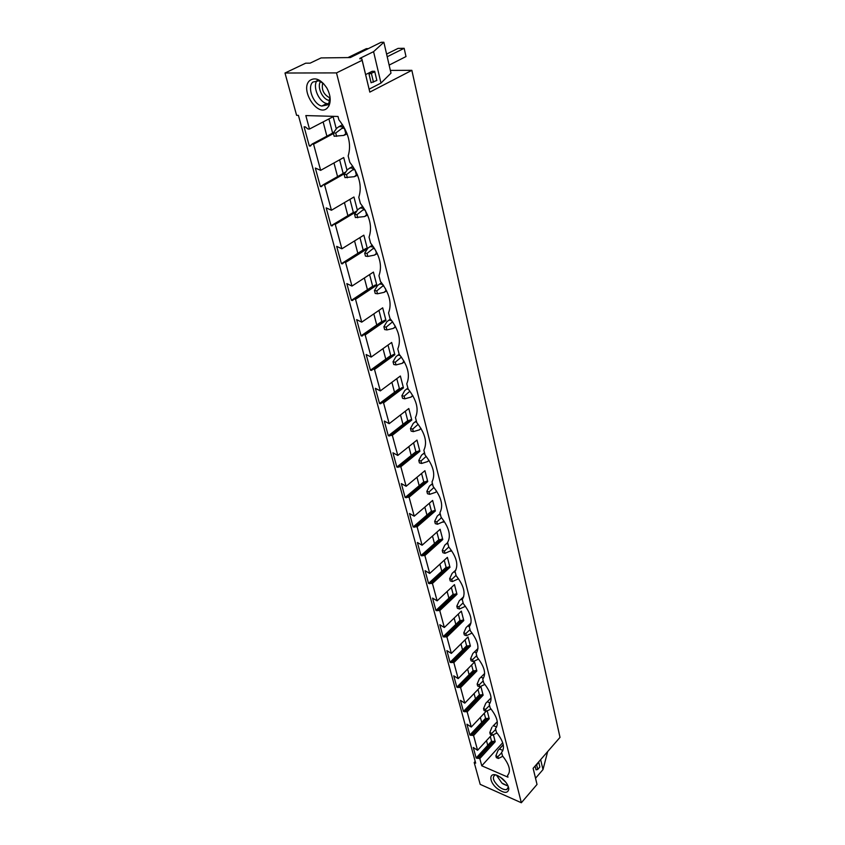 <?xml version="1.0" encoding="UTF-8"?>
<svg xmlns="http://www.w3.org/2000/svg" width="845" height="845" viewBox="0 0 845 845"><rect width="100%" height="100%" fill="white"/><g stroke="black" fill="none" stroke-linecap="round" stroke-linejoin="round"><path stroke-width="1.27" d="M359.97 58.928L359.864 58.379L361.861 58.907L369.814 92.116L411.853 70.325L390.369 70.41M369.814 92.116L362.135 60.291L336.5 72.902L521.344 802.75L537.019 784.456L533.121 768.306L560.013 737.368L411.853 70.325M521.344 802.75L480.192 784.361L474.193 762.507L475.682 763.151L298.412 115.374L296.595 115.321L284.987 73.019L336.5 72.902M305.827 115.575L338.011 116.473L338.866 119.779C348.531 132.295 351.636 144.358 348.172 155.966L349.809 162.335C359.305 174.609 362.294 186.249 358.798 197.265L360.382 203.413C369.698 215.443 372.582 226.682 369.054 237.139L370.585 243.075C379.732 254.873 382.521 265.742 378.961 275.66L380.44 281.406C389.429 292.972 392.133 303.471 388.542 312.904L389.967 318.449C398.808 329.803 401.417 339.965 397.805 348.922L399.189 354.287C407.871 365.441 410.406 375.264 406.772 383.778L408.114 388.975C416.648 399.917 419.099 409.434 415.455 417.525L416.754 422.563C425.151 433.316 427.517 442.537 423.863 450.216L425.119 455.096C433.39 465.669 435.682 474.605 432.017 481.903L433.231 486.635C441.365 497.029 443.593 505.69 439.928 512.64L441.101 517.224C449.107 527.438 451.272 535.846 447.596 542.448L448.737 546.905C456.617 556.95 458.719 565.104 455.032 571.389L456.152 575.709C463.916 585.585 465.954 593.517 462.268 599.485L463.345 603.679C470.992 613.407 472.968 621.107 469.281 626.779L470.338 630.856C477.869 640.425 479.791 647.904 476.105 653.301L477.129 657.262C484.555 666.684 486.424 673.961 482.738 679.084L483.731 682.94C491.051 692.224 492.878 699.301 489.192 704.17L490.163 707.92C497.378 717.067 499.141 723.943 495.476 728.57L496.406 732.224C503.525 741.234 505.247 747.931 501.581 752.325L502.5 755.884C509.514 764.757 511.193 771.284 507.528 775.456L507.972 777.189L481.766 765.792L479.812 758.567L476.136 757.976L473.274 747.466L477.573 750.297L473.58 735.53L469.873 735.002L466.936 724.207L471.278 727.038L467.179 711.87L463.451 711.416L460.43 700.336L464.813 703.146L460.599 687.577L456.839 687.186L453.744 675.81L458.18 678.62L453.849 662.617L450.058 662.311L446.878 650.618L451.357 653.407L446.91 636.961L443.086 636.739L439.812 624.719L444.343 627.497L439.77 610.586L435.925 610.449L432.555 598.091L437.129 600.848L432.429 583.462L428.552 583.409L425.088 570.692L429.714 573.438L424.877 555.545L420.968 555.587L417.398 542.501L422.088 545.226L417.103 526.805L413.163 526.953L409.498 513.485L414.23 516.189L409.086 497.209L405.125 497.473L401.343 483.593L406.128 486.276L400.836 466.725L396.844 467.095L392.946 452.793L397.794 455.444L392.333 435.291L388.309 435.788L384.295 421.042L389.186 423.672L383.567 402.885L382.12 402.569L380.609 403.752L379.511 403.509L375.37 388.299L380.324 390.897L374.515 369.445L373.057 369.159L371.536 370.427L370.437 370.216L366.16 354.52L371.166 357.065L365.177 334.926L363.709 334.673L362.178 336.035L361.068 335.845L356.653 319.632L361.723 322.146L355.534 299.278L354.044 299.056L352.513 300.524L351.393 300.345L346.83 283.603L351.964 286.075L345.563 262.446L344.063 262.246L342.531 263.83L341.401 263.682L336.68 246.37L341.876 248.8L335.254 224.358L333.743 224.2L332.212 225.89L331.06 225.773L326.191 207.881L331.441 210.247L324.596 184.96L323.065 184.844L321.533 186.65L320.382 186.565L315.333 168.049L320.646 170.352L313.569 144.178L312.016 144.104L310.485 146.037L309.312 145.984L304.094 126.813L305.267 126.856L307.918 129L309.471 129.053L305.827 115.575M309.587 80.645C299.51 89.591 317.826 117.814 327.279 108.044L328.821 106.047C331.177 100.935 330.511 94.915 326.814 87.964C320.846 79.261 315.1 76.832 309.587 80.645M497.304 788.628C504.085 793.444 507.929 793.571 508.827 789.008C508.468 785.554 506.239 782.026 502.131 778.446L497.958 775.763C488.78 771.158 488.378 781.614 497.304 788.628M284.987 73.019L305.668 63.195L310.104 63.153L321.089 57.925L350.326 57.555L381.084 42.313L383.862 42.25L373.575 51.661L359.864 58.379M474.193 762.507L475.207 761.398M326.888 136.172L323.128 121.923M337.567 176.626L333.965 162.958M331.06 225.773L347.887 215.686L344.433 202.599M341.401 263.682L357.826 253.32L354.551 240.931M351.393 300.345L367.438 289.729L364.343 278.005M361.068 335.845L376.754 324.987L373.817 313.886M370.437 370.216L385.764 359.136L382.996 348.636M379.511 403.509L394.509 392.238L391.89 382.31M388.309 435.788L402.98 424.338L400.498 414.937M396.844 467.095L411.209 455.487L408.864 446.582M405.125 497.473L419.194 485.706L416.965 477.288M413.163 526.953L426.936 515.059L424.834 507.095M420.968 555.587L434.467 543.567L432.482 536.047M428.552 583.409L441.787 571.273L439.907 564.164M435.925 610.449L448.896 598.207L447.121 591.489M443.086 636.739L455.814 624.413L454.145 618.065M450.058 662.311L462.542 649.9L460.969 643.911M456.839 687.186L469.102 674.711L467.602 669.06M463.451 711.416L475.481 698.868L474.077 693.544M469.873 735.002L481.692 722.401L480.361 717.384M476.136 757.976L487.745 745.322L486.498 740.611M481.692 722.401L485.548 718.292L484.238 713.275M475.481 698.868L479.4 694.78L478.006 689.457M469.102 674.711L473.094 670.645L471.616 665.004M462.542 649.9L466.62 645.855L465.056 639.876M455.814 624.413L459.965 620.388L458.307 614.061M448.896 598.207L453.121 594.225L451.367 587.518M441.787 571.273L446.097 567.322L444.238 560.224M434.467 543.567L438.861 539.649L436.897 532.139M426.936 515.059L431.425 511.183L429.344 503.24M419.194 485.706L423.767 481.882L421.57 473.475M411.209 455.487L415.877 451.705L413.564 442.822M402.98 424.338L407.755 420.62L405.304 411.23M394.509 392.238L399.389 388.573L396.791 378.655M385.764 359.136L390.749 355.544L388.013 345.056M376.754 324.987L381.845 321.459L378.951 310.379M367.438 289.729L372.656 286.275L369.603 274.583M357.826 253.32L363.16 249.951L359.928 237.593M347.887 215.686L353.358 212.412L349.946 199.357M343.176 173.447L339.605 159.821M332.634 133.109L328.916 118.902M487.745 745.322L491.526 741.202L490.301 736.481M477.573 750.297L491.695 734.97M493.374 734.696L495.202 741.73L491.526 741.202M479.812 758.567L495.202 741.73M481.766 765.792L502.701 742.734M309.471 129.053L333.131 116.705L336.289 128.894M313.569 144.178L333.458 133.542M320.646 170.352L343.714 157.54L347.02 170.289M324.596 184.96L344.749 173.531M331.441 210.247L353.949 197.001L357.393 210.268M335.254 224.358L356.474 211.63M341.876 248.8L363.846 235.163L367.353 248.683L365.853 248.504L344.063 262.246M345.563 262.446L367.353 248.683M351.964 286.075L373.416 272.09L376.817 285.166L375.328 284.955L354.044 299.056M355.534 299.278L376.817 285.166M361.723 322.146L382.69 307.833L385.975 320.498L384.507 320.266L363.709 334.673M365.177 334.926L385.975 320.498M371.166 357.065L391.668 342.457L394.847 354.731L393.39 354.456L373.057 369.159M374.515 369.445L394.847 354.731M380.324 390.897L400.372 376.004L403.456 387.908L402.009 387.601L382.12 402.569M383.567 402.885L403.456 387.908M389.186 423.672L408.8 408.536L411.79 420.071L407.755 420.62M392.333 435.291L411.79 420.071M397.794 455.444L416.986 440.087L419.891 451.283L415.877 451.705M400.836 466.725L419.891 451.283M406.128 486.276L424.919 470.697L427.739 481.565L423.767 481.882M409.086 497.209L427.739 481.565M414.23 516.189L432.629 500.43L435.365 510.982L431.425 511.183M417.103 526.805L435.365 510.982M422.088 545.226L440.118 529.297L442.78 539.554L438.861 539.649M424.877 555.545L442.78 539.554M429.714 573.438L447.396 557.351L449.973 567.312L446.097 567.322M432.429 583.462L449.973 567.312M437.129 600.848L454.462 584.624L456.976 594.31L453.121 594.225M439.77 610.586L456.976 594.31M444.343 627.497L461.338 611.136L463.778 620.568L459.965 620.388M446.91 636.961L463.778 620.568M451.357 653.407L468.024 636.94L470.411 646.108L466.62 645.855M453.849 662.617L470.411 646.108M458.18 678.62L474.541 662.047L476.855 670.972L473.094 670.645M460.599 687.577L476.855 670.972M464.813 703.146L480.879 686.489L483.129 695.181L479.4 694.78M467.179 711.87L483.129 695.181M471.278 727.038L486.076 711.332L491.072 709.029M487.185 710.814L489.244 718.757L485.548 718.292M473.58 735.53L489.244 718.757M478.534 758.018L493.934 741.202M477.108 758.398L492.498 741.604M472.292 734.992L487.956 718.239M470.855 735.403L486.519 718.683M465.87 711.342L481.83 694.674M464.433 711.807L480.382 695.16M459.289 687.069L475.545 670.476M457.842 687.577L474.087 671.014M452.519 662.121L469.081 645.633M451.061 662.681L467.612 646.224M445.568 636.475L462.447 620.103M444.1 637.098L460.969 620.748M438.418 610.122L455.624 593.866M436.949 610.798L454.145 594.563M431.066 583.008L448.611 566.889M429.587 583.747L447.121 567.65M423.493 555.112L441.407 539.142M422.014 555.915L439.907 539.966M415.708 526.393L433.981 510.591M414.219 527.269L432.471 511.478M407.691 496.818L426.345 481.196M406.191 497.768L424.824 482.157M399.421 466.355L418.476 450.934M397.921 467.38L416.955 451.969M390.908 434.953L410.364 419.743M389.397 436.052L408.843 420.863M400.424 388.795L399.389 388.573M391.668 355.713L390.749 355.544M382.595 321.586L381.845 321.459M373.215 286.36L372.656 286.275M333.743 224.2L356.96 210.912M323.065 184.844L345.88 171.915M320.382 186.565L322.758 185.213M312.016 144.104L333.543 132.623M309.312 145.984L311.425 144.854M547.666 751.564L542.997 769.584L535.55 778.224M533.153 768.263L537.019 784.456M542.997 769.584L540.652 759.634M508.141 786.135L501.877 783.051L496.459 775.161M508.827 789.008L508.405 786.853L506.768 789.505C504.623 790.022 501.962 789.04 498.803 786.537C493.258 781.139 491.97 777.315 494.948 775.097L495.74 774.949M361.861 58.907L362.135 60.291M374.673 71.286L376.838 80.444L374.673 71.286L372.17 71.297L366.529 74.138M368.103 48.619L366.36 48.651L347.96 57.587M373.575 51.661L380.979 83.063L390.992 73.135L383.862 42.25M380.979 83.063L369.159 89.158M323.667 83.687L318.892 80.803L312.851 82.06C306.862 87.193 313.284 104.241 321.787 106.069L327.575 104.864L328.853 103.206L329.962 96.647M317.086 80.486C312.291 86.475 318.745 101.844 326.698 103.565L328.462 103.829M498.339 758.472L497.863 756.666L495.878 755.821L496.353 757.627L498.339 758.472L502.828 756.275M503.24 744.667L497.99 750.487L503.282 744.899M495.878 755.821L497.99 750.487M497.863 756.666L501.698 752.768M502.638 751.047L502.828 750.423L499.532 749.04M492.286 735.213L491.801 733.354L489.804 732.53L490.29 734.389L492.286 735.213L497.029 732.964M492.888 726.182L497.293 721.683L493.395 725.855M489.804 732.53L491.959 727.196M491.801 733.354L495.698 729.446M496.649 727.006L493.522 725.739M484.058 710.529L486.076 711.332L485.579 709.42L483.562 708.617L484.058 710.529M483.562 708.617L485.769 703.283L491.093 697.885M485.579 709.42L489.53 705.49M490.163 702.924L487.354 701.815M479.696 686.795L479.189 684.83L477.15 684.049L477.657 686.013L479.696 686.795L484.924 684.397M477.15 684.049L479.4 678.715L484.66 673.486M479.189 684.83L483.203 680.88M483.467 678.176L481.016 677.246M473.147 661.582L472.619 659.565L470.559 658.804L471.087 660.811L473.147 661.582L478.608 659.079M470.559 658.804L472.862 653.47L477.985 648.495M472.619 659.565L476.696 655.593M476.559 652.741L474.51 651.991M466.398 635.662L465.859 633.581L463.778 632.852L464.327 634.922L466.398 635.662L472.101 633.053M463.778 632.852L466.144 627.518L471.024 622.892M465.859 633.581L470.01 629.599M469.429 626.599L467.813 626.039M459.469 609.002L458.919 606.868L456.818 606.15L457.367 608.284L459.469 609.002L465.426 606.298M456.818 606.15L459.236 600.837L463.704 596.697M458.919 606.868L463.134 602.865M462.352 599.823L460.926 599.348M452.339 581.571L451.769 579.374L449.646 578.688L450.216 580.885L452.339 581.571L458.55 578.772M449.646 578.688L452.117 573.385L455.909 569.974M451.769 579.374L456.057 575.361M455.286 572.35L453.849 571.885M444.998 553.338L444.417 551.077L442.273 550.422L442.854 552.683L444.998 553.338L451.473 550.444M451.367 550.539L450.575 551.299M442.273 550.422L444.808 545.131L447.639 542.648M444.417 551.077L448.822 547M448.008 544.064L446.551 543.631M437.446 524.27L436.833 521.946L434.668 521.312L435.281 523.636L437.446 524.27L444.185 521.27M444.195 521.291L443.129 522.284M434.668 521.312L437.266 516.052L440.161 513.57M436.833 521.946L441.502 517.689M440.52 514.954L439.051 514.531M429.651 494.325L429.028 491.927L426.852 491.336L427.475 493.723L429.651 494.325L435.45 492.403L436.675 491.23M436.717 491.304L435.45 492.403M426.852 491.336L429.513 486.086L432.46 483.604M429.028 491.927L433.95 487.491M432.798 484.956L431.32 484.565M421.634 463.461L420.99 460.99L418.782 460.43L419.426 462.902L421.634 463.461L427.538 461.602L428.943 460.282M429.017 460.409L427.538 461.602M418.782 460.43L421.507 455.212L424.517 452.74M420.99 460.99L426.186 456.384M424.855 454.05L423.356 453.68M413.353 431.637L412.698 429.091L410.469 428.563L411.124 431.108L413.353 431.637L419.384 429.851L420.958 428.373M421.074 428.563L419.384 429.851M410.469 428.563L413.268 423.377L416.332 420.916M412.698 429.091L418 424.454M416.659 422.183L415.149 421.845M404.818 398.808L404.142 396.178L401.882 395.703L402.569 398.322L404.818 398.808L410.966 397.108L412.719 395.471M412.878 395.735L410.966 397.108M401.882 395.703L404.766 390.538L407.882 388.087M404.142 396.178L409.54 391.531M408.452 389.365L406.677 389.006M396.009 364.924L395.302 362.209L393.031 361.776L393.738 364.491L396.009 364.924L402.283 363.308L403.963 361.047M404.417 361.871L402.283 363.308M393.031 361.776L395.988 356.653L399.167 354.213M401.607 357.372L400.815 357.562L401.217 356.822M395.302 362.209L400.815 357.562M400.224 355.534L397.932 355.111M386.915 329.93L386.186 327.131L383.883 326.74L384.623 329.55L386.915 329.93L393.326 328.409L395.175 326.719L394.826 325.346M395.671 326.92L393.326 328.409M383.883 326.74L386.925 321.67L390.464 319.04M392.893 322.241L391.795 322.473L392.355 321.48M386.186 327.131L391.795 322.473M391.689 320.572L388.911 320.118M377.514 293.785L376.764 290.891L374.441 290.553L375.201 293.447L377.514 293.785L384.063 292.359L385.954 290.669L385.383 288.441M386.63 290.838L384.063 292.359M374.441 290.553L377.567 285.525L381.517 282.695M383.883 285.969L382.489 286.223L383.207 284.966M376.764 290.891L382.489 286.223M382.827 284.427L379.585 283.973M367.797 256.426L367.026 253.426L364.681 253.141L365.462 256.13L367.797 256.426L374.493 255.105L376.416 253.405L375.624 250.268M377.282 253.563L374.493 255.105M364.681 253.141L367.892 248.176L372.265 245.156M374.567 248.493L372.856 248.757L373.754 247.236M367.026 253.426L372.856 248.757M373.617 247.046L369.952 246.613M376.416 253.405L377.028 253.014M357.752 217.778L356.949 214.672L354.583 214.45L355.386 217.545L364.596 216.563L366.561 214.862L365.515 210.764M367.596 215.031L364.596 216.563M354.583 214.45L357.879 209.539L362.706 206.36M364.924 209.75L362.906 210.004L363.91 208.335L359.981 207.986M356.949 214.672L362.906 210.004M366.561 214.862L367.321 214.398M347.358 177.777L346.524 174.566L344.126 174.408L344.961 177.608L354.351 176.689L356.358 174.978L355.048 169.856M357.572 175.179L354.351 176.689M344.126 174.408L347.527 169.57L352.809 166.233M354.942 169.676L352.608 169.898L353.643 168.261L349.672 168.007M346.524 174.566L352.608 169.898M356.358 174.978L357.277 174.461M336.585 136.362L335.718 133.035L333.3 132.94L334.166 136.256L343.746 135.411L345.795 133.69L344.39 128.197L341.94 128.366L343.007 126.761L339.003 126.623L342.563 124.722M347.168 133.943L343.746 135.411M333.3 132.94L336.806 128.186L339.003 126.623M335.718 133.035L341.94 128.366M345.795 133.69L346.851 133.119M343.007 126.761L343.619 126.433M538.656 761.926L539.86 766.985L537.737 769.446L536.681 765.021L538.656 761.926M538.814 762.57L539.86 766.985M535.107 766.014L536.026 769.848L537.737 769.446M535.783 765.232L536.681 765.021M386.598 54.091L398.069 48.397L404.153 48.292L406.001 56.562L389.144 65.097M387.211 56.742L404.153 48.292M374.8 71.846L369.022 74.138L371.092 82.747L376.838 80.444M371.409 73.557L373.469 82.166M502.849 783.811L508.13 786.135M500.251 777.051L505.944 782.396M320.593 81.49C316.421 86.908 323.086 100.534 329.803 100.439M330.025 97.84L329.55 97.724C323.529 94.429 321.269 89.485 322.769 82.905M506.768 789.505L508.341 787.709M326.698 103.565L321.787 106.069M328.853 103.206L328.821 106.047M499.173 749.367L503.271 744.836"/></g></svg>
